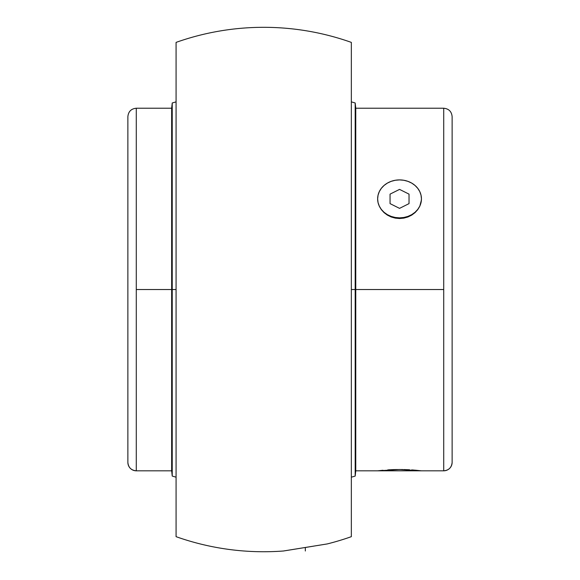 <?xml version="1.0" encoding="UTF-8"?>
<svg xmlns="http://www.w3.org/2000/svg" width="580" height="580" viewBox="0 0 580 580"><rect width="100%" height="100%" fill="white"/><g stroke="black" fill="none" stroke-linecap="round" stroke-linejoin="round"><path stroke-width="0.87" d="M127.875 462.405A8.41 8.41 0 0 0 136.285 470.815L136.285 470.822A8.41 8.41 180 0 1 127.875 462.405L127.875 116.645C128.376 111.534 131.181 108.728 136.285 108.228L136.285 470.815C131.181 470.322 128.376 467.516 127.875 462.412M452.125 116.645L452.125 462.398A8.41 8.41 180 0 1 443.714 470.815L443.714 108.235C448.818 108.728 451.624 111.534 452.125 116.645L452.125 462.398A8.41 8.41 0 0 1 443.714 470.815L443.714 289.529L355.765 289.529L355.765 470.822L355.765 289.529L355.185 289.529L355.185 476.078L355.185 289.529L351.342 289.529L351.342 42.391L351.342 536.667A262.218 262.218 0 0 1 327.243 543.931L283.424 551A262.218 262.218 0 0 1 176.073 536.667L176.073 42.391A262.218 262.218 0 0 1 351.342 42.391A262.218 262.218 0 0 0 176.073 42.391L176.073 289.529L136.285 289.529L171.658 289.529L171.658 470.822L171.658 289.529L172.231 289.529L172.231 476.078L172.231 289.529L176.073 289.529L176.073 536.667A262.218 262.218 0 0 0 283.424 551L293.19 549.441M452.125 462.412C451.624 467.516 448.818 470.322 443.714 470.822L377.638 470.822L399.555 469.495L421.45 470.822L377.638 470.822L382.974 470.257M390.449 469.72L388.846 469.814M388.346 469.843L387.781 469.88M391.152 469.691L394.668 469.561M395.27 469.546L402.919 469.524M403.818 469.546L409.552 469.771M411.706 469.901L414.41 470.104M285.113 550.732L309.582 546.802L305.326 547.491L305.334 551M317.449 545.526L325.539 544.207M324.321 544.41L323.51 544.54M309.582 546.802L313.678 546.135M293.219 549.434L296.996 548.832M327.243 543.931A262.218 262.218 0 0 0 351.342 536.667L351.342 289.529L355.185 289.529L355.185 102.972L355.185 289.529L355.765 289.529L355.765 108.228L355.765 289.529L443.714 289.529L443.714 108.228L355.765 108.228L355.185 102.972L351.342 101.877M377.638 198.875L378.059 195.177L379.305 191.618L381.328 188.34L384.054 185.462L387.375 183.099L391.159 181.351L395.27 180.271L399.548 179.901L403.818 180.271L407.928 181.351L411.713 183.099L415.034 185.462L417.76 188.34L419.782 191.618L421.029 195.177L421.45 198.875L421.029 202.579L419.782 206.139L417.76 209.416L415.034 212.294L411.713 214.651L407.928 216.405L403.818 217.486L399.548 217.855L395.27 217.486L391.159 216.405L387.375 214.651L384.054 212.294L381.328 209.416L379.305 206.139L378.059 202.579L377.638 198.875A21.909 18.973 0 0 0 399.548 217.855A21.909 18.973 0 0 0 421.45 198.875A21.909 18.973 0 0 0 399.548 179.901A21.909 18.973 0 0 0 377.638 198.875L377.682 200.071M176.073 101.877L172.231 102.972L172.231 289.529L172.231 102.972L171.658 108.228L171.658 289.529L171.658 108.228L136.285 108.228L136.285 470.815L171.658 470.822L172.231 476.078L176.073 477.18M415.026 470.155L421.45 470.822M421.413 200.071L419.775 206.255L417.745 209.641L415.034 212.628L411.706 215.122L407.928 216.978L403.818 218.124L399.533 218.515L395.277 218.124L391.152 216.971L387.382 215.115L384.061 212.635L381.336 209.634L379.313 206.248L378.059 202.608L379.313 206.248L381.336 209.634L384.061 212.635L387.382 215.115L391.152 216.971L395.277 218.124L399.533 218.515L403.818 218.124L407.928 216.978L411.706 215.122L415.034 212.628L417.745 209.641L419.775 206.255L421.029 202.63L421.45 198.875L421.029 195.199M409.03 203.624L409.03 194.133L399.548 189.392L390.057 194.133L390.057 203.624L399.548 208.365L409.03 203.624M351.342 477.18L355.185 476.078L355.765 470.822L377.638 470.822"/></g></svg>
